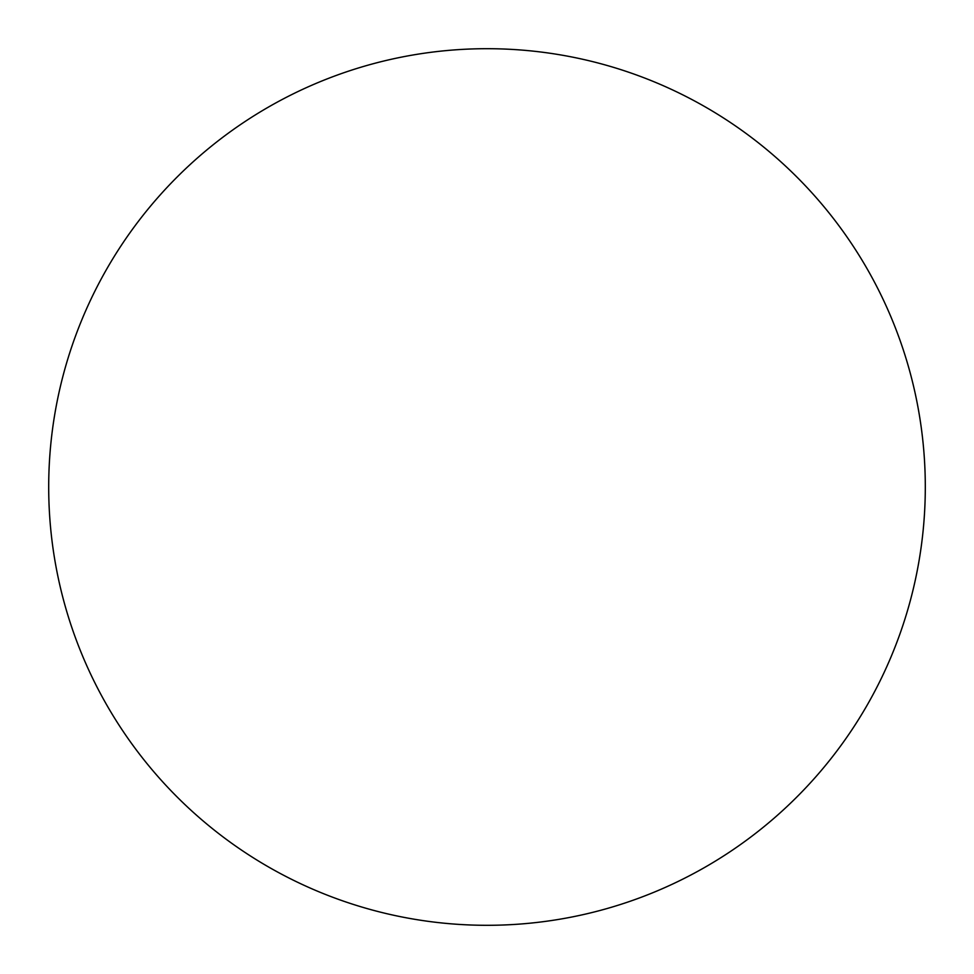 <?xml version="1.0" encoding="UTF-8"?>
<svg xmlns="http://www.w3.org/2000/svg" width="974" height="974" viewBox="0 0 974 974"><rect width="100%" height="100%" fill="white"/><g stroke="black" fill="none" stroke-linecap="round" stroke-linejoin="round"><path stroke-width="1.46" d="M925.3 487A438.3 438.3 0 0 0 267.85 107.42A438.3 438.3 0 0 0 267.85 866.58A438.3 438.3 0 0 0 925.3 487"/></g></svg>

